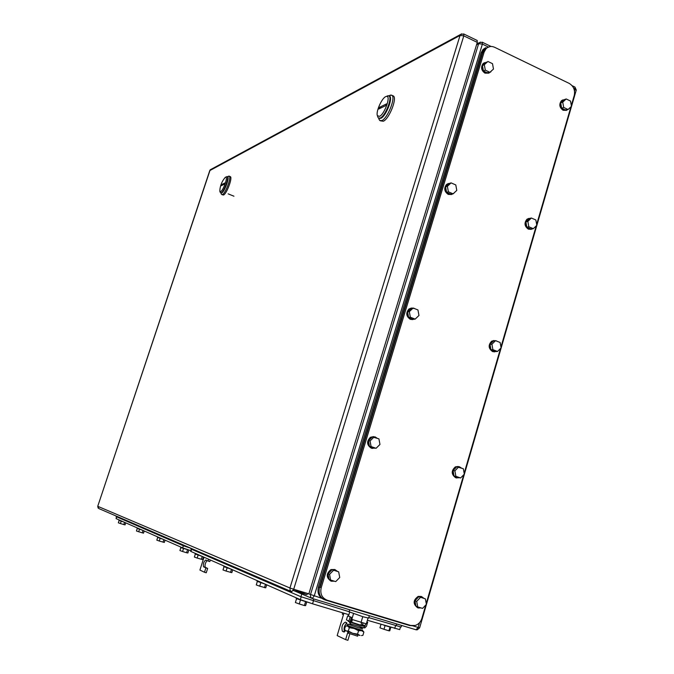 <?xml version="1.0" encoding="UTF-8"?>
<svg xmlns="http://www.w3.org/2000/svg" width="674" height="674" viewBox="0 0 674 674"><rect width="100%" height="100%" fill="white"/><g stroke="black" fill="none" stroke-linecap="round" stroke-linejoin="round"><path stroke-width="1.01" d="M342.695 612.843L342.299 614.166L343.47 614.621L337.168 635.599L345.61 639.626L348.003 631.648M343.9 613.205L343.47 614.621M350.918 624.579L350.185 624.377L350.354 623.812M350.96 621.782L351.651 619.448M345.61 639.626L347.902 640.3L349.806 633.922M347.363 625.683L346.697 622.768L345.417 622.136C342.308 623.779 341.288 626.82 342.384 631.26L343.883 631.976M345.737 630.679L343.647 631.9M344.557 631.833C343.496 628.539 344.246 625.556 346.807 622.869M204.003 557.272L199.917 570.069L204.5 572.26L205.89 567.896L203.481 566.75C203.076 563.717 203.834 561.467 205.747 560.01L208.072 561.046L208.628 559.31M208.072 561.046L209.825 561.577L210.313 560.052M205.89 567.896L207.643 568.418L205.216 567.272C204.694 565.006 205.309 562.782 207.061 560.591M204.5 572.26L206.261 572.782L207.643 568.418M377.423 115.692C375.603 112.255 381.636 98.32 385.697 96.626L386.699 96.365C391.122 95.994 384.45 114.479 379.479 116.366L377.423 115.692L377.735 116.703M387.179 95.944L389.05 95.927C392.538 97.89 385.225 116.206 380.22 118.051L378.434 118.026L377.92 117.293M386.531 103.889L379.192 107.478L378.704 109.045L386.034 105.473L386.531 103.889M389.067 95.944C393.742 96.037 386.278 116.282 380.818 118.321L379.024 118.287L380.818 118.321C385.831 116.476 393.136 98.168 389.648 96.197L389.092 95.944M379.192 107.478L381.551 107.655M380.439 120.831L383.304 121.236C389.05 119.163 397.416 98.227 393.389 95.969L392.757 95.683M378.965 119.003L379.765 120.528L381.813 120.57C387.542 118.489 395.916 97.545 391.906 95.295L389.749 95.32M308.119 593.617L306.763 594.611L293.738 589.329M219.808 191.239C220.01 185.948 221.872 181.272 225.386 177.211L225.782 177.119C228.141 176.908 223.237 190.658 220.625 191.568L219.808 191.239L220.272 192.41L221.182 192.781C223.878 191.879 229.168 177.869 227.248 176.723L226.102 176.976M225.108 182.873L221.308 184.735L220.929 185.881L224.728 184.027L225.108 182.873M221.948 194.668L223.498 195.022C226.59 194.019 232.64 178.003 230.424 176.689L229.303 176.226C231.511 177.54 225.461 193.556 222.378 194.567L221.325 194.137L220.836 192.882L221.636 192.958C224.324 192.065 229.615 178.054 227.694 176.908L227.399 176.782C230.061 176.537 224.568 191.955 221.636 192.958L220.878 192.865M221.308 184.735L222.858 184.937M229.303 176.226L227.989 176.512M477.141 40.448L477.285 42.386L308.861 593.845L293.704 589.253L463.796 35.865L463.67 33.927M313.427 600.955L312.559 603.803L300.326 599.641L190.675 551.332M400.466 627.039L399.707 629.617L367.389 620.257M312.559 603.803L348.896 614.705M266.668 584.838L265.741 587.821L259.709 586.186L260.787 582.732M257.342 581.494L256.272 584.922L259.709 586.186M264.461 587.644L265.489 584.316M257.047 581.291L264.579 583.92M232.69 569.892L231.822 572.656L226.093 571.072L227.104 567.879M224.004 566.775L223.001 569.943L226.093 571.072M230.516 572.428L231.485 569.361M223.76 566.607L230.618 568.982M203.447 557.027L202.63 559.597L197.179 558.072L198.131 555.106M195.325 554.112L194.382 557.053L197.179 558.072M201.315 559.344L202.225 556.497M195.106 553.969L201.4 556.134M390.794 627.317L389.766 630.813L388.906 630.797L383.986 629.297L385.073 625.607M380.978 624.335L379.951 627.823L383.986 629.297M388.906 630.797L389.993 627.115M383.919 625.219L391.181 627.393M306.712 602.067L305.617 605.656L304.387 605.538L299.256 603.971L300.41 600.205M296.535 598.807L295.389 602.539L299.256 603.971M304.387 605.538L305.541 601.772M296.189 598.546L307.201 602.118M401.594 625.43L401.131 627.031L368.771 617.611M349.183 611.714L300.933 596.726L190.919 548.981M425.791 604.999L421.873 618.437C420.686 622.102 418.411 624.453 415.066 625.497L410.702 625.455L327.084 600.172C321.894 597.956 319.939 593.794 321.203 587.694L484.143 52.058L486.089 48.68C488.549 46.346 491.397 45.883 494.64 47.29L569.201 83.399C573.608 86.112 575.284 90.122 574.256 95.43L571.325 105.489M570.937 106.821L536.656 224.476M536.26 225.841L500.951 347.026M500.538 348.433L464.159 473.308M463.737 474.766L426.229 603.5M487.386 47.61L484.69 49.379L482.744 52.749L320.074 587.248L321.203 587.694M531.373 218.022L527.852 221.409L528.82 226.75L526.841 227.189L525.88 221.856L529.393 218.477L531.373 218.022L535.847 219.977L536.807 225.31L533.303 228.697L528.82 226.75M527.852 221.409L525.88 221.856M533.303 228.697L531.314 229.126L526.841 227.189M532.746 228.823L528.829 229.034C524.928 226.127 524.482 222.808 527.498 219.092L530.489 218.224M531.247 229.354L528.332 229.135C524.431 226.237 523.993 222.926 527.001 219.21L528.896 218.376M566.168 98.96L562.739 102.153L563.683 107.436L561.644 108.194L560.701 102.92L564.121 99.735L566.168 98.96L570.524 101.049L571.468 106.324L568.056 109.517L563.683 107.436M562.739 102.153L560.701 102.92M568.056 109.517L566.008 110.266L561.644 108.194M568.645 108.961L568.098 109.525L563.582 110.073C559.909 107.284 559.369 104.091 561.973 100.502L564.761 99.491M566.573 110.359L563.068 110.258C559.403 107.469 558.864 104.285 561.467 100.696L562.975 99.853M487.925 61.477L484.32 64.704L485.297 70.121L483.426 70.997L482.449 65.597L487.925 61.477L492.5 63.668L493.478 69.077L489.88 72.303L485.297 70.121M484.32 64.704L482.449 65.597M489.88 72.303L488.001 73.171L483.426 70.997M491.397 70.939L490.529 72.152L485.457 72.952C481.767 70.273 481.101 67.105 483.469 63.44L486.561 62.134M489.029 73.129L484.985 73.163C481.303 70.492 480.638 67.324 483.005 63.659L484.471 62.665M451.091 182.881L447.384 186.31L448.387 191.795L446.592 192.343L445.59 186.875L449.288 183.454L451.091 182.881L455.784 184.937L456.787 190.405L453.096 193.834L448.387 191.795M447.384 186.31L445.59 186.875M453.096 193.834L451.285 194.373L446.592 192.343M454.352 192.663L453.602 193.497L448.673 194.247C444.756 191.483 444.166 188.189 446.913 184.373L450.139 183.185M451.647 194.525L448.218 194.382C444.309 191.618 443.719 188.332 446.466 184.516L448.387 183.471M413.128 308.035L409.32 311.666L410.34 317.218L408.621 317.412L407.602 311.877L411.401 308.254L413.128 308.035L417.947 309.939L418.967 315.474L415.167 319.114L410.34 317.218M409.32 311.666L407.602 311.877M415.167 319.114L413.44 319.299L408.621 317.412M414.51 319.19L410.761 319.274C406.557 316.359 406.093 312.913 409.354 308.945L414.089 308.288L415.049 308.793M412.833 319.602L410.331 319.324C406.136 316.409 405.664 312.972 408.924 309.004L411.477 308.018M495.533 340.656L491.919 344.246L492.905 349.654L491.001 349.755L490.015 344.363L493.621 340.783L495.533 340.656L500.125 342.476L501.111 347.868L497.505 351.466L492.905 349.654M491.919 344.246L490.015 344.363M497.505 351.466L495.584 351.558L491.001 349.755M496.418 351.516L493.031 351.558C488.861 348.466 488.549 345.012 492.104 341.179L496.174 340.791L497.092 341.28M494.657 351.87L492.559 351.575C488.389 348.492 488.077 345.037 491.624 341.213L493.991 340.505M373.977 437.089L370.051 440.956L371.096 446.567L369.47 446.39L368.425 440.788L372.343 436.937L378.923 438.841L379.968 444.444L376.058 448.311L371.096 446.567M370.051 440.956L368.425 440.788M376.058 448.311L369.47 446.39M374.988 448.185L371.66 448.202C367.119 445.034 366.833 441.411 370.818 437.325L375.098 436.87L377.154 438.218M372.545 448.421L371.256 448.159C366.715 444.992 366.429 441.369 370.414 437.283L373.691 436.592M458.598 467.04L454.883 470.84L455.894 476.316L454.065 476.055L453.054 470.595L456.77 466.812L463.316 468.708L464.319 474.167L460.612 477.976L455.894 476.316M454.883 470.84L453.054 470.595M460.612 477.976L454.065 476.055M459.272 477.782L456.146 477.807C451.656 474.445 451.538 470.823 455.809 466.93L459.39 466.72L461.345 468.009M456.787 477.984L455.691 477.74C451.201 474.386 451.083 470.764 455.354 466.871L458.202 466.467M420.525 597.341L416.701 601.368L417.728 606.903L415.984 606.263L414.957 600.745L418.773 596.726L425.361 598.849L418.773 596.726M425.361 598.849L426.389 604.367L422.581 608.403L417.728 606.903M416.701 601.368L414.957 600.745M421.023 607.923L418.124 607.965C413.263 604.19 413.432 600.382 418.63 596.541L421.469 596.524L423.971 598.36M417.669 607.796C412.825 604.022 413.002 600.214 418.192 596.389L421.309 596.473M333.579 570.255L329.544 574.349L330.614 580.036L329.072 579.455L328.011 573.793L332.038 569.707L338.668 571.838L332.038 569.707M338.668 571.838L339.73 577.508L335.711 581.603L330.614 580.036M329.544 574.349L328.011 573.793M334.38 581.199L331.33 581.215C326.359 577.626 326.376 573.785 331.372 569.699L334.868 569.53L337.506 571.426M330.841 581.039C325.98 577.407 326.022 573.582 330.985 569.564L334.835 569.513M485.71 47.694L483.022 49.463L481.093 52.825L318.364 587.147C317.1 593.095 318.979 597.206 323.983 599.498M490.023 46.582L484.421 48.764L482.483 52.134L319.484 587.602C318.221 593.684 320.175 597.838 325.348 600.045L409.691 625.539L413.095 625.784M190.885 550.675L182.679 547.895L116.071 518.601L116.492 516.806M165.054 540.144L164.313 542.452L159.258 541.02L160.126 538.349M157.674 537.49L156.815 540.144L159.258 541.02M163.015 542.174L163.841 539.613M157.657 536.892L157.489 537.397L163.074 539.276M144.228 530.986L143.52 533.151L138.692 531.769L139.518 529.267M137.26 528.475L136.443 530.969L138.692 531.769M142.239 532.864L143.031 530.455M137.243 527.911L137.092 528.391L142.298 530.135M125.726 522.847L125.052 524.894L120.435 523.563L121.21 521.196M119.121 520.463L118.338 522.813L120.435 523.563M123.797 524.599L124.547 522.325M118.969 520.379L123.839 522.021M188.771 550.228L187.877 552.992L186.572 552.739L182.578 551.509L183.497 548.653M180.834 547.718L179.916 550.548L182.578 551.509M186.572 552.739L187.49 549.891M180.632 547.583L189.057 550.102M191.113 548.375L183.126 545.679L116.155 516.621M348.348 633.181L357.633 636.189L358.012 634.933M350.236 626.795L359.554 629.811M368.021 618.134L366.319 623.854L350.918 619.128M349.646 612.211L348.475 616.112M353.513 613.677L351.769 619.499M362.755 616.685L361.011 622.523M349.157 611.815L363.033 616.769L368.627 618.1L369.344 615.699M348.989 626.053L348.315 625.885C346.739 625.514 346.512 625.59 347.616 626.104L361.449 630.645L362.823 630.889L361.121 629.988M348.315 631.049L352.713 633.307L346.192 630.906L348.315 631.049L349.317 627.696L347.616 626.104L345.518 625.986L344.515 629.314L345.492 630.46M352.713 633.307L357.557 634.099L360.017 635.464L352.713 633.307M361.424 635.582L362.89 635.363L363.884 632.018L362.882 630.881M357.557 634.099L358.56 630.738L361.449 630.645L363.884 632.018M349.317 627.696L354.153 628.488L358.56 630.738M351.457 617.333L347.649 615.859L351.457 617.333L350.236 621.403L350.674 622.329L359.646 625.304L364.685 626.399L360.978 624.983M350.168 616.946L348.947 621.015L346.428 619.911L347.649 615.859M350.531 622.271L350.236 623.77L348.947 621.015M350.236 623.77L363.909 627.839L364.322 626.449M351.702 621.984L350.202 621.571M348.888 621.26L348.146 621.217L348.854 621.529M351.626 622.22L360.91 625.219M363.126 623.054L362.107 625.278M365.839 623.728L364.685 626.399M363.909 627.839L364.929 627.839L366.479 626.247L367.684 622.195L366.883 621.95M367.684 622.195L366.909 621.866M350.842 624.849L348.441 624.158C349.469 624.933 362.477 629.095 362.612 628.682L360.202 627.578M362.494 630.089L362.486 630.139C362.351 630.578 348.82 626.247 347.767 625.43L347.843 625.287M349.814 626.449L360.186 629.853M342.628 631.428L344.33 631.934M203.582 566.817L205.326 567.34M412.774 625.826L418.15 627.443L416.018 629.777L312.306 598.504M311.7 598.259L294.445 590.887M321.616 598.251L306.864 593.238M476.56 44.754L478.633 43.692L310.453 594.746L310.596 597.054L312.214 598.47L314.21 596.018L482.382 44.122L487.85 46.767M574.518 90.982L575.107 88.951L576.177 90.375L419.632 627.806L418.15 627.443L419.54 622.683M574.812 86.997L575.107 88.951L573.734 88.286M480.385 42.058L478.633 43.692L482.382 44.122L482.348 42.243L479.197 42.698L476.813 43.92M482.222 42.192L491.093 46.481M416.178 629.819L417.282 629.794L419.616 627.839M209.757 170.615L460.056 35.436L289.946 587.989L97.738 506.3L209.825 170.429L211.021 169.376M97.781 506.317L98.893 508.584L291.193 591.511M289.946 587.989L290.098 590.306L291.732 591.738L293.704 589.253L289.946 587.989M477.259 40.507L463.788 33.986L460.586 34.484L460.056 35.436L463.796 35.865L477.285 42.386M98.151 508.12L97.738 506.3L210.178 169.823L461.774 33.81M306.763 594.611L293.19 590.508M293.207 590.483L294.327 589.447M301.185 596.835L300.326 599.641M190.944 551.534L191.635 549.369M395.537 625.666L394.72 628.454M301.758 594.013L300.933 596.726M313.755 598.942L313.166 600.879M191.408 548.476L191.189 549.175M396.708 623.956L396.152 625.843M482.744 52.749L484.143 52.058M481.093 52.825L482.483 52.134M318.364 587.147L319.484 587.602M183.362 545.78L182.679 547.895M116.071 518.601L116.644 516.874M183.345 545.005L183.126 545.679M116.476 516.166L116.299 516.722M361.761 625.278L364.339 626.399M365.207 625.868L362.62 624.739M342.384 631.26L344.473 631.875M203.481 566.75L205.216 567.272M576.278 90.046L574.947 87.064L572.125 85.699M386.699 96.365L388.308 95.657M389.648 96.197L389.05 95.927M393.389 95.969L391.906 95.295M388.991 95.885L391.046 94.983M378.712 118.194L379.176 119.686M225.782 177.119L226.953 176.596M227.694 176.908L227.248 176.723M227.399 176.782L228.966 176.074M228.157 193.851L233.937 196.21M191.349 549.243L190.658 551.383M257.03 581.342L257.232 580.685M223.751 566.649L223.937 566.042M195.098 554.003L195.275 553.438M296.172 598.622L296.383 597.905M191.121 548.358L190.902 549.032M484.69 49.379L486.089 48.68M527.498 219.092L527.001 219.21M561.973 100.502L561.467 100.696M483.469 63.44L483.005 63.659M446.913 184.373L446.466 184.516M409.354 308.945L408.924 309.004M492.104 341.179L491.624 341.213M455.809 466.93L455.354 466.871M418.63 596.541L418.192 596.389M483.022 49.463L484.421 48.764M118.961 520.395L119.113 519.94M180.624 547.608L180.8 547.069M116.324 516.099L116.147 516.646M360.034 628.134L360.354 627.081M360.851 625.396L361.66 622.683M348.323 633.265L348.719 631.926M350.758 625.127L351.07 624.073M351.575 622.397L352.384 619.701M349.115 611.941L349.764 609.793M362.823 630.889L363.631 631.799M348.441 624.158L347.767 625.43"/></g></svg>
